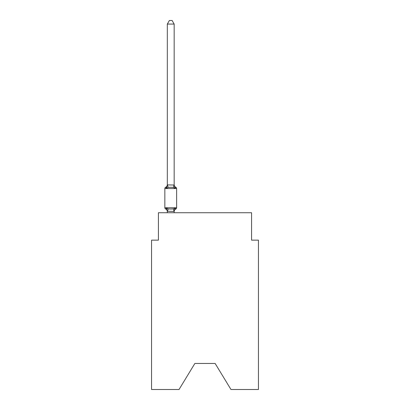 <?xml version="1.0" encoding="UTF-8"?>
<svg xmlns="http://www.w3.org/2000/svg" width="410" height="410" viewBox="0 0 410 410"><rect width="100%" height="100%" fill="white"/><g stroke="black" fill="none" stroke-linecap="round" stroke-linejoin="round"><path stroke-width="0.61" d="M215.137 363.465L230.963 389.5L258.438 389.5L258.438 240.147L251.586 240.147L251.586 212.744L158.414 212.744L158.414 240.147L151.562 240.147L151.562 389.5L179.037 389.5L194.863 363.465L215.137 363.465L194.863 363.465M174.168 24.062L167.321 24.062L169.376 20.5L172.113 20.5L174.168 24.062L174.168 185.018L175.029 188.287L175.864 187.324A1.368 1.368 0 0 1 176.638 188.559A1.368 1.368 0 0 0 175.864 187.324L175.029 188.287L175.864 187.324A1.368 1.368 0 0 1 176.638 188.559A1.368 1.368 0 0 0 175.864 187.324L175.029 188.287L175.864 187.324A1.368 1.368 0 0 1 176.638 188.559A1.368 1.368 0 0 0 175.864 187.324L175.029 188.287L175.864 187.324A1.368 1.368 0 0 1 176.638 188.559A1.368 1.368 0 0 0 175.864 187.324L175.029 188.287L175.864 187.324A1.368 1.368 0 0 1 176.638 188.559A1.368 1.368 0 0 0 175.864 187.324L175.029 188.287L175.864 187.324A1.368 1.368 0 0 1 176.638 188.559A1.368 1.368 0 0 0 175.864 187.324L175.029 188.287L175.864 187.324A1.368 1.368 0 0 1 176.638 188.559A1.368 1.368 0 0 0 175.864 187.324L175.029 188.287L175.864 187.324A1.368 1.368 0 0 1 176.638 188.559A1.368 1.368 0 0 0 175.864 187.324L175.029 188.287L175.864 187.324A1.368 1.368 0 0 1 176.638 188.559A1.368 1.368 0 0 0 175.864 187.324L175.029 188.287L175.864 187.324A1.368 1.368 0 0 1 176.638 188.559A1.368 1.368 0 0 0 175.864 187.324L175.029 188.287L175.864 187.324A1.368 1.368 0 0 1 176.638 188.559A1.368 1.368 0 0 0 175.864 187.324L175.029 188.287L175.864 187.324A1.368 1.368 0 0 1 176.638 188.559A1.368 1.368 0 0 0 175.864 187.324L175.029 188.287L175.864 187.324A1.368 1.368 0 0 1 176.638 188.559A1.368 1.368 0 0 0 175.864 187.324L175.029 188.287L175.864 187.324A1.368 1.368 0 0 1 176.638 188.559A1.368 1.368 0 0 0 175.864 187.324L175.029 188.287L175.864 187.324A1.368 1.368 0 0 1 176.638 188.559A1.368 1.368 0 0 0 175.864 187.324L175.029 188.287L175.864 187.324A1.368 1.368 0 0 1 176.638 188.559A1.368 1.368 0 0 0 175.864 187.324L175.029 188.287L175.864 187.324A1.368 1.368 0 0 1 176.638 188.559A1.368 1.368 0 0 0 175.864 187.324L175.029 188.287L175.864 187.324A1.368 1.368 0 0 1 176.638 188.559A1.368 1.368 0 0 0 175.864 187.324L175.029 188.287L175.864 187.324L175.029 188.287L173.312 187.406L170.744 187.273L168.177 187.406L166.465 188.287L165.625 187.324A1.368 1.368 0 0 0 164.851 188.559L164.851 207.742A1.368 1.368 0 0 0 165.625 208.972L166.465 208.008L165.625 208.972A1.368 1.368 0 0 1 164.851 207.742A1.368 1.368 0 0 0 165.625 208.972L166.465 208.008L165.625 208.972A1.368 1.368 0 0 1 164.851 207.742A1.368 1.368 0 0 0 165.625 208.972A1.368 1.368 0 0 1 164.851 207.742A1.368 1.368 0 0 0 165.625 208.972A1.368 1.368 0 0 1 164.851 207.742A1.368 1.368 0 0 0 165.625 208.972A1.368 1.368 0 0 1 164.851 207.742A1.368 1.368 0 0 0 165.625 208.972A1.368 1.368 0 0 1 164.851 207.742A1.368 1.368 0 0 0 165.625 208.972A1.368 1.368 0 0 1 164.851 207.742A1.368 1.368 0 0 0 165.625 208.972A1.368 1.368 0 0 1 164.851 207.742A1.368 1.368 0 0 0 165.625 208.972A1.368 1.368 0 0 1 164.851 207.742A1.368 1.368 0 0 0 165.625 208.972A1.368 1.368 0 0 1 164.851 207.742A1.368 1.368 0 0 0 165.625 208.972A1.368 1.368 0 0 1 164.851 207.742A1.368 1.368 0 0 0 165.625 208.972A1.368 1.368 0 0 1 164.851 207.742A1.368 1.368 0 0 0 165.625 208.972A1.368 1.368 0 0 1 164.851 207.742A1.368 1.368 0 0 0 165.625 208.972A1.368 1.368 0 0 1 164.851 207.742A1.368 1.368 0 0 0 165.625 208.972A1.368 1.368 0 0 1 164.851 207.742A1.368 1.368 0 0 0 165.625 208.972A1.368 1.368 0 0 1 164.851 207.742A1.368 1.368 0 0 0 165.625 208.972A1.368 1.368 0 0 1 164.851 207.742A1.368 1.368 0 0 0 165.625 208.972A1.368 1.368 0 0 1 164.851 207.742A1.368 1.368 0 0 0 165.625 208.972A1.368 1.368 0 0 1 164.851 207.742A1.368 1.368 0 0 0 165.625 208.972L166.465 208.008L168.177 208.89L170.744 209.028L173.312 208.89L175.029 208.008L175.864 208.972A1.368 1.368 0 0 0 176.638 207.742A1.368 1.368 0 0 1 175.864 208.972A1.368 1.368 0 0 0 176.638 207.742A1.368 1.368 0 0 1 175.864 208.972L175.475 208.782L175.864 208.972A1.368 1.368 0 0 0 176.638 207.742A1.368 1.368 0 0 1 175.864 208.972A1.368 1.368 0 0 0 176.638 207.742A1.368 1.368 0 0 1 175.864 208.972L175.475 208.782L175.864 208.972A1.368 1.368 0 0 0 176.638 207.742A1.368 1.368 0 0 1 175.864 208.972A1.368 1.368 0 0 0 176.638 207.742A1.368 1.368 0 0 1 175.864 208.972L175.475 208.782L175.864 208.972A1.368 1.368 0 0 0 176.638 207.742A1.368 1.368 0 0 1 175.864 208.972A1.368 1.368 0 0 0 176.638 207.742A1.368 1.368 0 0 1 175.864 208.972L175.475 208.782L175.864 208.972A1.368 1.368 0 0 0 176.638 207.742A1.368 1.368 0 0 1 175.864 208.972A1.368 1.368 0 0 0 176.638 207.742A1.368 1.368 0 0 1 175.864 208.972L175.475 208.782L175.864 208.972A1.368 1.368 0 0 0 176.638 207.742A1.368 1.368 0 0 1 175.864 208.972A1.368 1.368 0 0 0 176.638 207.742A1.368 1.368 0 0 1 175.864 208.972L175.475 208.782L175.864 208.972A1.368 1.368 0 0 0 176.638 207.742A1.368 1.368 0 0 1 175.864 208.972A1.368 1.368 0 0 0 176.638 207.742A1.368 1.368 0 0 1 175.864 208.972L175.475 208.782L175.864 208.972A1.368 1.368 0 0 0 176.638 207.742A1.368 1.368 0 0 1 175.864 208.972A1.368 1.368 0 0 0 176.638 207.742A1.368 1.368 0 0 1 175.864 208.972L175.475 208.782L175.864 208.972A1.368 1.368 0 0 0 176.638 207.742A1.368 1.368 0 0 1 175.864 208.972A1.368 1.368 0 0 0 176.638 207.742A1.368 1.368 0 0 1 175.864 208.972L175.475 208.782L175.864 208.972A1.368 1.368 0 0 0 176.638 207.742A1.368 1.368 0 0 1 175.864 208.972A1.368 1.368 0 0 0 176.638 207.742A1.368 1.368 0 0 1 175.864 208.972L175.475 208.782L175.864 208.972A1.368 1.368 0 0 0 176.638 207.742A1.368 1.368 0 0 1 175.864 208.972A1.368 1.368 0 0 0 176.638 207.742A1.368 1.368 0 0 1 175.864 208.972L175.475 208.782L175.864 208.972A1.368 1.368 0 0 0 176.638 207.742A1.368 1.368 0 0 1 175.864 208.972A1.368 1.368 0 0 0 176.638 207.742A1.368 1.368 0 0 1 175.864 208.972L175.475 208.782L175.864 208.972A1.368 1.368 0 0 0 176.638 207.742A1.368 1.368 0 0 1 175.864 208.972A1.368 1.368 0 0 0 176.638 207.742A1.368 1.368 0 0 1 175.864 208.972L175.475 208.782L175.864 208.972A1.368 1.368 0 0 0 176.638 207.742A1.368 1.368 0 0 1 175.864 208.972A1.368 1.368 0 0 0 176.638 207.742A1.368 1.368 0 0 1 175.864 208.972L175.475 208.782L175.864 208.972A1.368 1.368 0 0 0 176.638 207.742A1.368 1.368 0 0 1 175.864 208.972A1.368 1.368 0 0 0 176.638 207.742A1.368 1.368 0 0 1 175.864 208.972L175.475 208.782L175.864 208.972A1.368 1.368 0 0 0 176.638 207.742A1.368 1.368 0 0 1 175.864 208.972A1.368 1.368 0 0 0 176.638 207.742A1.368 1.368 0 0 1 175.864 208.972L175.475 208.782L175.864 208.972A1.368 1.368 0 0 0 176.638 207.742A1.368 1.368 0 0 1 175.864 208.972A1.368 1.368 0 0 0 176.638 207.742A1.368 1.368 0 0 1 175.864 208.972L175.475 208.782L175.864 208.972A1.368 1.368 0 0 0 176.638 207.742A1.368 1.368 0 0 1 175.864 208.972A1.368 1.368 0 0 0 176.638 207.742A1.368 1.368 0 0 1 175.864 208.972L175.475 208.782M166.465 188.287L165.625 187.324L166.465 188.287L165.625 187.324L166.465 188.287L165.625 187.324L166.465 188.287L165.625 187.324L166.465 188.287L165.625 187.324L166.465 188.287L165.625 187.324L166.465 188.287L165.625 187.324L166.465 188.287L165.625 187.324L166.465 188.287L165.625 187.324L166.465 188.287L165.625 187.324L166.465 188.287L165.625 187.324L166.465 188.287L165.625 187.324L166.465 188.287L165.625 187.324L166.465 188.287L165.625 187.324L166.465 188.287L165.625 187.324L166.465 188.287L165.625 187.324L166.465 188.287L165.625 187.324L166.465 188.287L165.625 187.324L166.465 188.287L165.625 187.324L166.465 188.287L167.321 184.895L174.168 185.018L174.168 184.613A3.013 3.013 0 0 0 175.864 187.324A1.368 1.368 0 0 1 176.638 188.559A1.368 1.368 0 0 0 175.864 187.324A1.368 1.368 0 0 1 176.638 188.559A1.368 1.368 0 0 0 175.864 187.324A1.368 1.368 0 0 1 176.638 188.559A1.368 1.368 0 0 0 175.864 187.324A1.368 1.368 0 0 1 176.638 188.559A1.368 1.368 0 0 0 175.864 187.324A1.368 1.368 0 0 1 176.638 188.559A1.368 1.368 0 0 0 175.864 187.324A1.368 1.368 0 0 1 176.638 188.559A1.368 1.368 0 0 0 175.864 187.324A1.368 1.368 0 0 1 176.638 188.559A1.368 1.368 0 0 0 175.864 187.324A1.368 1.368 0 0 1 176.638 188.559A1.368 1.368 0 0 0 175.864 187.324A1.368 1.368 0 0 1 176.638 188.559A1.368 1.368 0 0 0 175.864 187.324A1.368 1.368 0 0 1 176.638 188.559A1.368 1.368 0 0 0 175.864 187.324A1.368 1.368 0 0 1 176.638 188.559A1.368 1.368 0 0 0 175.864 187.324A1.368 1.368 0 0 1 176.638 188.559A1.368 1.368 0 0 0 175.864 187.324A1.368 1.368 0 0 1 176.638 188.559A1.368 1.368 0 0 0 175.864 187.324A1.368 1.368 0 0 1 176.638 188.559A1.368 1.368 0 0 0 175.864 187.324A1.368 1.368 0 0 1 176.638 188.559A1.368 1.368 0 0 0 175.864 187.324A1.368 1.368 0 0 1 176.638 188.559A1.368 1.368 0 0 0 175.864 187.324A1.368 1.368 0 0 1 176.638 188.559A1.368 1.368 0 0 0 175.864 187.324A1.368 1.368 0 0 1 176.638 188.559A1.368 1.368 0 0 0 175.864 187.324A1.368 1.368 0 0 1 176.638 188.559A1.368 1.368 0 0 0 175.864 187.324A1.368 1.368 0 0 1 176.638 188.559L176.638 207.742A1.368 1.368 0 0 1 175.864 208.972A1.368 1.368 0 0 0 176.638 207.742A1.368 1.368 0 0 1 175.864 208.972L175.029 208.008L175.864 208.972A1.368 1.368 0 0 0 176.638 207.742A1.368 1.368 0 0 1 175.864 208.972A3.013 3.013 0 0 0 174.168 211.683M175.029 208.008L175.864 208.972L175.029 208.008L175.864 208.972L175.029 208.008L175.864 208.972L175.029 208.008L175.864 208.972L175.029 208.008L175.864 208.972L175.029 208.008L175.864 208.972L175.029 208.008L175.864 208.972L175.029 208.008L175.864 208.972L175.029 208.008L175.864 208.972L175.029 208.008L175.864 208.972L175.029 208.008L175.864 208.972L175.029 208.008L175.864 208.972L175.029 208.008L175.864 208.972L175.029 208.008L175.864 208.972L175.029 208.008L175.864 208.972L175.029 208.008L175.864 208.972L175.029 208.008L175.864 208.972L175.029 208.008L175.864 208.972L175.029 208.008L174.168 211.401L167.321 211.278L167.321 211.683A3.013 3.013 0 0 0 165.625 208.972M167.321 184.613A3.013 3.013 0 0 1 165.625 187.324L166.014 187.513L165.625 187.324A1.368 1.368 0 0 0 164.851 188.559A1.368 1.368 0 0 1 165.625 187.324A1.368 1.368 0 0 0 164.851 188.559A1.368 1.368 0 0 1 165.625 187.324L166.014 187.513L165.625 187.324A1.368 1.368 0 0 0 164.851 188.559A1.368 1.368 0 0 1 165.625 187.324L166.014 187.513L165.625 187.324A1.368 1.368 0 0 0 164.851 188.559A1.368 1.368 0 0 1 165.625 187.324L166.014 187.513L165.625 187.324A1.368 1.368 0 0 0 164.851 188.559A1.368 1.368 0 0 1 165.625 187.324L166.014 187.513L165.625 187.324A1.368 1.368 0 0 0 164.851 188.559A1.368 1.368 0 0 1 165.625 187.324L166.014 187.513L165.625 187.324A1.368 1.368 0 0 0 164.851 188.559A1.368 1.368 0 0 1 165.625 187.324L166.014 187.513L165.625 187.324A1.368 1.368 0 0 0 164.851 188.559A1.368 1.368 0 0 1 165.625 187.324L166.014 187.513L165.625 187.324A1.368 1.368 0 0 0 164.851 188.559A1.368 1.368 0 0 1 165.625 187.324L166.014 187.513L165.625 187.324A1.368 1.368 0 0 0 164.851 188.559A1.368 1.368 0 0 1 165.625 187.324L166.014 187.513L165.625 187.324A1.368 1.368 0 0 0 164.851 188.559A1.368 1.368 0 0 1 165.625 187.324L166.014 187.513L165.625 187.324A1.368 1.368 0 0 0 164.851 188.559A1.368 1.368 0 0 1 165.625 187.324L166.014 187.513L165.625 187.324A1.368 1.368 0 0 0 164.851 188.559A1.368 1.368 0 0 1 165.625 187.324L166.014 187.513L165.625 187.324A1.368 1.368 0 0 0 164.851 188.559A1.368 1.368 0 0 1 165.625 187.324L166.014 187.513L165.625 187.324A1.368 1.368 0 0 0 164.851 188.559A1.368 1.368 0 0 1 165.625 187.324L166.014 187.513L165.625 187.324A1.368 1.368 0 0 0 164.851 188.559A1.368 1.368 0 0 1 165.625 187.324L166.014 187.513L165.625 187.324A1.368 1.368 0 0 0 164.851 188.559A1.368 1.368 0 0 1 165.625 187.324L166.014 187.513L165.625 187.324A1.368 1.368 0 0 0 164.851 188.559A1.368 1.368 0 0 1 165.625 187.324L166.014 187.513L165.625 187.324A1.368 1.368 0 0 0 164.851 188.559A1.368 1.368 0 0 1 165.625 187.324L166.014 187.513M174.168 211.278L174.491 209.664L174.168 211.278M167.321 185.018L167.321 24.062M167.321 212.744L167.321 211.683M175.029 188.287L175.864 187.324A1.368 1.368 0 0 1 176.638 188.559A1.368 1.368 0 0 0 175.864 187.324A1.368 1.368 0 0 1 176.638 188.559A1.368 1.368 0 0 0 175.864 187.324A1.368 1.368 0 0 1 176.638 188.559A1.368 1.368 0 0 0 175.864 187.324A1.368 1.368 0 0 1 176.638 188.559A1.368 1.368 0 0 0 175.864 187.324A1.368 1.368 0 0 1 176.638 188.559A1.368 1.368 0 0 0 175.864 187.324A1.368 1.368 0 0 1 176.638 188.559A1.368 1.368 0 0 0 175.864 187.324A1.368 1.368 0 0 1 176.638 188.559A1.368 1.368 0 0 0 175.864 187.324A1.368 1.368 0 0 1 176.638 188.559A1.368 1.368 0 0 0 175.864 187.324A1.368 1.368 0 0 1 176.638 188.559A1.368 1.368 0 0 0 175.864 187.324A1.368 1.368 0 0 1 176.638 188.559A1.368 1.368 0 0 0 175.864 187.324A1.368 1.368 0 0 1 176.638 188.559A1.368 1.368 0 0 0 175.864 187.324A1.368 1.368 0 0 1 176.638 188.559A1.368 1.368 0 0 0 175.864 187.324A1.368 1.368 0 0 1 176.638 188.559A1.368 1.368 0 0 0 175.864 187.324A1.368 1.368 0 0 1 176.638 188.559A1.368 1.368 0 0 0 175.864 187.324A1.368 1.368 0 0 1 176.638 188.559A1.368 1.368 0 0 0 175.864 187.324A1.368 1.368 0 0 1 176.638 188.559A1.368 1.368 0 0 0 175.864 187.324A1.368 1.368 0 0 1 176.638 188.559A1.368 1.368 0 0 0 175.864 187.324A1.368 1.368 0 0 1 176.638 188.559A1.368 1.368 0 0 0 175.864 187.324A1.368 1.368 0 0 1 176.638 188.559A1.368 1.368 0 0 0 175.864 187.324A1.368 1.368 0 0 1 176.638 188.559A1.368 1.368 0 0 0 175.864 187.324A1.368 1.368 0 0 1 176.638 188.559A1.368 1.368 0 0 0 175.864 187.324A1.368 1.368 0 0 1 176.638 188.559A1.368 1.368 0 0 0 175.864 187.324A1.368 1.368 0 0 1 176.638 188.559A1.368 1.368 0 0 0 175.864 187.324A1.368 1.368 0 0 1 176.638 188.559A1.368 1.368 0 0 0 175.864 187.324A1.368 1.368 0 0 1 176.638 188.559A1.368 1.368 0 0 0 175.864 187.324A1.368 1.368 0 0 1 176.638 188.559A1.368 1.368 0 0 0 175.864 187.324A1.368 1.368 0 0 1 176.638 188.559A1.368 1.368 0 0 0 175.864 187.324A1.368 1.368 0 0 1 176.638 188.559A1.368 1.368 0 0 0 175.864 187.324A1.368 1.368 0 0 1 176.638 188.559A1.368 1.368 0 0 0 175.864 187.324A1.368 1.368 0 0 1 176.638 188.559A1.368 1.368 0 0 0 175.864 187.324A1.368 1.368 0 0 1 176.638 188.559A1.368 1.368 0 0 0 175.864 187.324A1.368 1.368 0 0 1 176.638 188.559A1.368 1.368 0 0 0 175.864 187.324A1.368 1.368 0 0 1 176.638 188.559A1.368 1.368 0 0 0 175.864 187.324A1.368 1.368 0 0 1 176.638 188.559A1.368 1.368 0 0 0 175.864 187.324A1.368 1.368 0 0 1 176.638 188.559A1.368 1.368 0 0 0 175.864 187.324A1.368 1.368 0 0 1 176.638 188.559A1.368 1.368 0 0 0 175.864 187.324A1.368 1.368 0 0 1 176.638 188.559A1.368 1.368 0 0 0 175.864 187.324A1.368 1.368 0 0 1 176.638 188.559A1.368 1.368 0 0 0 175.864 187.324L175.029 188.287L175.864 187.324A1.368 1.368 0 0 1 176.638 188.559L164.851 188.559M174.168 212.744L174.168 211.401M166.465 208.008L167.321 211.278M175.864 208.972A1.368 1.368 0 0 0 176.638 207.742A1.368 1.368 0 0 1 175.864 208.972A1.368 1.368 0 0 0 176.638 207.742A1.368 1.368 0 0 1 175.864 208.972A1.368 1.368 0 0 0 176.638 207.742A1.368 1.368 0 0 1 175.864 208.972A1.368 1.368 0 0 0 176.638 207.742A1.368 1.368 0 0 1 175.864 208.972A1.368 1.368 0 0 0 176.638 207.742A1.368 1.368 0 0 1 175.864 208.972A1.368 1.368 0 0 0 176.638 207.742A1.368 1.368 0 0 1 175.864 208.972A1.368 1.368 0 0 0 176.638 207.742A1.368 1.368 0 0 1 175.864 208.972A1.368 1.368 0 0 0 176.638 207.742A1.368 1.368 0 0 1 175.864 208.972A1.368 1.368 0 0 0 176.638 207.742A1.368 1.368 0 0 1 175.864 208.972A1.368 1.368 0 0 0 176.638 207.742A1.368 1.368 0 0 1 175.864 208.972A1.368 1.368 0 0 0 176.638 207.742A1.368 1.368 0 0 1 175.864 208.972A1.368 1.368 0 0 0 176.638 207.742A1.368 1.368 0 0 1 175.864 208.972A1.368 1.368 0 0 0 176.638 207.742A1.368 1.368 0 0 1 175.864 208.972A1.368 1.368 0 0 0 176.638 207.742A1.368 1.368 0 0 1 175.864 208.972A1.368 1.368 0 0 0 176.638 207.742A1.368 1.368 0 0 1 175.864 208.972A1.368 1.368 0 0 0 176.638 207.742A1.368 1.368 0 0 1 175.864 208.972A1.368 1.368 0 0 0 176.638 207.742A1.368 1.368 0 0 1 175.864 208.972A1.368 1.368 0 0 0 176.638 207.742A1.368 1.368 0 0 1 175.864 208.972A1.368 1.368 0 0 0 176.638 207.742A1.368 1.368 0 0 1 175.864 208.972A1.368 1.368 0 0 0 176.638 207.742A1.368 1.368 0 0 1 175.864 208.972A1.368 1.368 0 0 0 176.638 207.742A1.368 1.368 0 0 1 175.864 208.972A1.368 1.368 0 0 0 176.638 207.742A1.368 1.368 0 0 1 175.864 208.972A1.368 1.368 0 0 0 176.638 207.742A1.368 1.368 0 0 1 175.864 208.972A1.368 1.368 0 0 0 176.638 207.742A1.368 1.368 0 0 1 175.864 208.972A1.368 1.368 0 0 0 176.638 207.742A1.368 1.368 0 0 1 175.864 208.972A1.368 1.368 0 0 0 176.638 207.742A1.368 1.368 0 0 1 175.864 208.972A1.368 1.368 0 0 0 176.638 207.742A1.368 1.368 0 0 1 175.864 208.972A1.368 1.368 0 0 0 176.638 207.742A1.368 1.368 0 0 1 175.864 208.972A1.368 1.368 0 0 0 176.638 207.742A1.368 1.368 0 0 1 175.864 208.972A1.368 1.368 0 0 0 176.638 207.742A1.368 1.368 0 0 1 175.864 208.972A1.368 1.368 0 0 0 176.638 207.742A1.368 1.368 0 0 1 175.864 208.972A1.368 1.368 0 0 0 176.638 207.742A1.368 1.368 0 0 1 175.864 208.972A1.368 1.368 0 0 0 176.638 207.742A1.368 1.368 0 0 1 175.864 208.972A1.368 1.368 0 0 0 176.638 207.742A1.368 1.368 0 0 1 175.864 208.972A1.368 1.368 0 0 0 176.638 207.742A1.368 1.368 0 0 1 175.864 208.972A1.368 1.368 0 0 0 176.638 207.742A1.368 1.368 0 0 1 175.864 208.972A1.368 1.368 0 0 0 176.638 207.742A1.368 1.368 0 0 1 175.864 208.972A1.368 1.368 0 0 0 176.638 207.742L164.851 207.742M168.177 208.89L167.372 211.422M173.312 208.89L174.117 211.422M167.372 184.879L168.177 187.406M174.117 184.879L173.312 187.406"/></g></svg>
